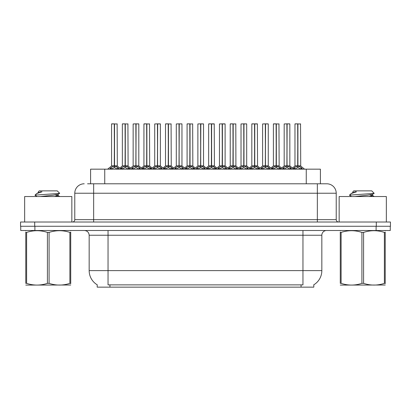 <?xml version="1.0" encoding="UTF-8"?>
<svg xmlns="http://www.w3.org/2000/svg" width="411" height="411" viewBox="0 0 411 411"><rect width="100%" height="100%" fill="white"/><g stroke="black" fill="none" stroke-linecap="round" stroke-linejoin="round"><path stroke-width="0.62" d="M90.595 183.789L90.595 169.162L320.405 169.162L320.405 183.789M313.809 284.792L313.809 287.145L97.191 287.145L97.191 284.792M97.33 284.874A16.517 16.517 0 0 1 89.166 270.628L108.047 270.628L108.047 284.874L302.953 284.874L302.953 270.628L321.834 270.628L321.834 235.231A4.721 4.721 0 0 1 326.55 230.514M89.166 270.628L89.166 235.231C88.889 232.364 87.317 230.792 84.45 230.514M313.67 284.874A16.517 16.517 0 0 0 321.834 270.628M34.899 230.514L390.26 230.514L390.26 226.266L20.74 226.266L20.74 230.514L34.899 230.514L34.899 226.266M87.784 183.789L326.642 183.789M87.569 183.789L93.651 183.789L93.651 193.232L74.776 193.232L74.776 219.659A2.358 2.358 0 0 1 72.413 222.017M84.214 183.789A9.438 9.438 0 0 0 74.776 193.232M326.786 183.789A9.438 9.438 0 0 1 336.224 193.232L336.224 219.659C336.362 221.092 337.154 221.878 338.587 222.017M34.709 222.017L20.55 222.017L20.55 226.266L34.709 226.266L34.709 222.017L376.291 222.017L376.291 226.266L390.45 226.266L390.45 222.017L376.291 222.017M390.45 222.017L390.45 226.266M282.177 169.162L283.796 167.457L286.888 165.895L286.888 167.544L287.053 123.855L289.842 123.952L289.842 165.859L287.135 165.895L290.228 167.457L291.846 169.162M286.893 123.855L284.181 123.952L286.893 123.855L284.181 123.952L284.181 165.859L286.888 165.895M287.135 165.895L287.135 167.544L287.053 165.859L289.93 166.044L287.448 166.044M286.97 123.855L286.97 165.859L287.13 123.855M286.888 123.952L287.053 165.859M286.066 123.855L289.75 123.855L287.135 123.952M286.58 166.044L284.181 165.859L287.012 165.859M290.223 169.168L287.135 167.544M286.888 167.544L284.253 168.849M292.966 169.162L294.584 167.457L297.677 165.895L297.677 167.544L297.841 123.855L295.062 123.855L297.759 123.855L297.759 165.859L301.016 167.457L302.635 169.162M297.682 123.855L294.97 123.952L294.97 165.859L297.677 165.895M297.924 165.895L297.924 167.544L297.841 165.859L300.631 165.859L297.924 165.859L297.918 123.855M298.237 166.044L300.718 166.044L300.539 123.855M297.677 123.952L297.841 165.859M297.759 123.855L296.855 123.855M301.011 169.168L297.924 167.544M297.677 167.544L295.041 168.849M71.848 222.017L71.848 196.535L24.655 196.535L24.655 222.017M70.728 285.008L25.775 285.085M70.728 283.657L70.728 283.349C70.728 285.635 70.728 285.635 70.728 283.349L69.891 283.349L69.891 232.421C62.986 230.134 56.05 230.134 49.089 232.421L47.419 232.421C40.509 230.134 33.574 230.134 26.612 232.421L25.775 232.421C25.775 230.134 25.775 230.134 25.775 232.421L25.775 232.112M49.089 232.421L49.089 283.349C55.994 285.635 62.929 285.635 69.891 283.349M49.089 283.349L47.419 283.349L47.419 232.421M70.728 232.112L70.728 232.421C70.728 230.134 70.728 230.134 70.728 232.421L69.891 232.421M70.728 230.73L70.435 230.514M37.093 196.535L35.161 195.405L35.413 195.081L35.069 195.302M40.427 196.535L53.224 195.174L58.064 194.321L59.687 193.314L57.242 190.868L39.261 190.868L38.31 191.819M59.657 193.391L35.413 195.081M35.069 195.066L36.682 193.56L41.989 191.824L40.437 191.824M38.31 192.677L38.454 191.824M26.073 230.514L25.775 230.761M70.728 232.421L70.728 283.349M26.612 232.421L26.612 283.349L25.775 283.349L25.775 232.421M26.612 283.349C33.517 285.635 40.453 285.635 47.419 283.349M25.775 283.349C25.775 285.635 25.775 285.635 25.775 283.349M58.064 194.321L58.192 195.677L55.346 194.927M54.504 196.535L58.192 195.677M36.682 193.56L38.439 192.533L41.989 191.824M386.345 222.017L386.345 196.535L339.152 196.535L339.152 222.017M385.225 285.008L340.272 285.085M385.225 283.657L385.225 283.349C385.225 285.635 385.225 285.635 385.225 283.349L384.388 283.349L384.388 232.421C377.483 230.134 370.547 230.134 363.581 232.421L361.911 232.421C355.006 230.134 348.071 230.134 341.109 232.421L340.272 232.421C340.272 230.134 340.272 230.134 340.272 232.421L340.272 232.112M363.581 232.421L363.581 283.349C370.491 285.635 377.426 285.635 384.388 283.349M363.581 283.349L361.911 283.349L361.911 232.421M385.225 232.112L385.225 232.421C385.225 230.134 385.225 230.134 385.225 232.421L384.388 232.421M385.225 230.73L384.927 230.514M351.59 196.535L349.658 195.405L349.905 195.081L349.561 195.302M354.924 196.535L367.717 195.174L372.561 194.321L374.18 193.314L371.739 190.868L353.758 190.868L352.808 191.819M374.149 193.391L349.905 195.081M349.561 195.066L351.179 193.56L356.486 191.824L354.934 191.824M352.808 192.677L352.951 191.824M340.565 230.514L340.272 230.761M385.225 232.421L385.225 283.349M341.109 232.421L341.109 283.349L340.272 283.349L340.272 232.421M341.109 283.349C348.014 285.635 354.95 285.635 361.911 283.349M340.272 283.349C340.272 285.635 340.272 285.635 340.272 283.349M372.561 194.321L372.69 195.677L369.843 194.927M368.996 196.535L372.69 195.677M351.179 193.56L352.936 192.533L356.486 191.824M260.6 169.162L262.218 167.457L265.311 165.895L265.311 167.544L265.475 123.855L268.265 123.952L268.265 165.859L265.557 165.895L268.65 167.457L270.268 169.162M265.316 123.855L262.603 123.952L265.316 123.855L262.603 123.952L262.603 165.859L265.311 165.895M265.557 165.895L265.557 167.544L265.475 165.859L268.352 166.044L265.871 166.044M265.393 123.855L265.393 165.859L265.552 123.855M265.311 123.952L265.475 165.859M264.494 123.855L266.379 123.855M265.003 166.044L262.603 165.859L265.434 165.859M268.645 169.168L265.557 167.544M265.311 167.544L262.675 168.849M239.022 169.162L240.641 167.457L243.733 165.895L243.733 167.544L243.898 123.855L246.692 123.952L246.692 165.859L243.98 165.895L247.073 167.457L248.691 169.162M243.738 123.855L241.026 123.952L243.738 123.855L241.026 123.952L241.026 165.859L243.733 165.895M243.98 165.895L243.98 123.855M243.815 123.855L243.815 165.859L246.775 166.044L244.293 166.044M243.733 123.952L243.898 165.859M242.916 123.855L244.802 123.855M241.026 123.952L241.026 165.859L243.857 165.859M247.068 169.168L243.98 167.544M243.733 167.544L241.098 168.849M217.445 169.162L219.063 167.457L222.161 165.895M222.408 123.952L225.115 123.952L222.408 123.952L222.408 165.895L225.5 167.457L227.119 169.162M222.161 123.855L219.448 123.952L222.161 123.855L219.448 123.952L219.448 165.859L222.161 165.859L222.156 167.544L222.402 123.855M222.408 165.895L222.408 167.544L222.325 165.859L225.115 165.859L225.115 123.952L223.224 123.855L225.017 123.855M222.243 123.855L222.243 165.859L225.197 166.044L222.716 166.044M222.161 123.952L222.325 165.859M221.339 123.855L223.224 123.855M219.448 123.952L219.448 165.859L222.284 165.859M225.49 169.168L222.408 167.544M222.156 167.544L219.52 168.849M195.872 169.162L197.491 167.457L200.583 165.895L200.583 167.544L200.748 123.855L203.537 123.952L203.537 165.859L200.83 165.895L203.923 167.457L205.541 169.162M200.583 123.855L197.876 123.952L200.583 123.855L197.876 123.952L197.876 165.859L200.583 165.895M200.83 165.895L200.83 167.544L200.748 165.859L203.625 166.044L201.138 166.044M200.666 123.855L200.666 165.859L200.825 123.855M200.583 123.952L200.748 165.859M199.761 123.855L201.647 123.855M197.876 123.952L197.876 165.859L200.707 165.859M203.913 169.168L200.83 167.544M200.583 167.544L197.943 168.849M265.557 123.952L268.172 123.855M243.98 123.952L246.595 123.855M200.83 123.952L203.44 123.855M271.388 169.162L273.007 167.457L276.1 165.895L276.1 167.544L276.264 123.855L273.485 123.855L276.182 123.855L276.182 165.859L279.439 167.457L281.057 169.162M276.105 123.855L273.392 123.952L273.392 165.859L276.1 165.895M276.346 165.895L276.346 167.544L276.264 165.859L279.054 165.859L276.346 165.859L276.341 123.855M276.66 166.044L279.141 166.044L278.961 123.855M276.1 123.952L276.264 165.859M276.182 123.855L275.278 123.855M279.434 169.168L276.346 167.544M276.1 167.544L273.464 168.849M250.15 168.777L251.429 167.457L254.522 165.895L254.522 167.544L254.686 123.855L257.384 123.855L251.912 123.855L254.604 123.855L254.604 165.859L257.861 167.457L259.48 169.162M254.527 123.855L251.815 123.952L251.815 165.859L254.522 165.895M254.769 165.895L254.769 167.544L254.686 165.859L257.476 165.859L254.769 165.859L254.769 123.855M255.082 166.044L257.563 166.044L257.384 123.855M254.522 123.952L254.686 165.859M254.604 123.855L253.705 123.855M257.856 169.168L254.769 167.544M254.522 167.544L251.886 168.849M228.573 168.777L229.852 167.457L232.945 165.895L232.945 167.544L233.109 123.855L230.335 123.855L233.027 123.855L233.027 165.859L236.289 167.457L237.568 168.777M232.95 123.855L230.237 123.952L230.237 165.859L232.945 165.895M233.196 165.895L233.196 167.544L233.109 165.859L235.904 165.859L235.806 123.855M235.904 123.952L233.196 123.952L233.191 165.859L235.986 166.044L233.505 166.044M232.945 123.952L233.109 165.859M233.027 123.855L232.128 123.855M236.279 169.168L233.196 167.544M232.945 167.544L230.309 168.849M206.661 169.162L208.279 167.457L211.372 165.895L211.372 167.544L211.537 123.855L214.229 123.855L208.757 123.855L211.454 123.855L211.454 165.859L214.712 167.457L215.991 168.777M211.372 123.855L208.66 123.952L208.66 165.859L211.372 165.895M211.619 165.895L211.619 167.544L211.537 165.859L214.326 165.859L211.619 165.859L211.614 123.855M211.927 166.044L214.414 166.044L214.229 123.855M211.372 123.952L211.537 165.859M211.454 123.855L210.55 123.855M214.701 169.168L211.619 167.544M211.372 167.544L208.731 168.849M174.295 169.162L175.913 167.457L179.006 165.895L179.006 167.544L179.17 123.855L181.96 123.952L181.96 165.859L179.253 165.895L182.345 167.457L183.964 169.162M179.011 123.855L176.298 123.952L179.011 123.855L176.298 123.952L176.298 165.859L179.006 165.895M179.253 165.895L179.253 167.544L179.17 165.859L182.047 166.044L179.561 166.044M179.088 123.855L179.088 165.859L179.247 123.855M179.006 123.952L179.17 165.859M178.184 123.855L180.075 123.855M176.298 123.952L176.298 165.859L179.129 165.859M182.34 169.168L179.253 167.544M179.006 167.544L176.365 168.849M152.717 169.162L154.336 167.457L157.428 165.895L157.428 167.544L157.593 123.855L160.382 123.952L160.382 165.859L157.675 165.895L160.768 167.457L162.386 169.162M157.434 123.855L154.721 123.952L157.434 123.855L154.721 123.952L154.721 165.859L157.428 165.895M157.675 165.895L157.675 167.544L157.593 165.859L160.47 166.044L157.988 166.044M157.511 123.855L157.511 165.859L157.67 123.855M157.428 123.952L157.593 165.859M156.606 123.855L158.497 123.855M157.115 166.044L154.721 165.859L157.552 165.859M160.763 169.168L157.675 167.544M157.428 167.544L154.793 168.849M131.14 169.162L132.758 167.457L135.851 165.895L135.851 167.544L136.015 123.855L138.805 123.952L138.805 165.859L136.098 165.895L139.19 167.457L140.809 169.162M135.856 123.855L133.143 123.952L135.856 123.855L133.143 123.952L133.143 165.859L135.851 165.895M136.098 165.895L136.098 167.544L136.015 165.859L138.892 166.044L136.411 166.044M135.933 123.855L135.933 165.859L136.092 123.855M135.851 123.952L136.015 165.859M135.029 123.855L136.92 123.855M135.543 166.044L133.143 165.859L135.974 165.859M139.185 169.168L136.098 167.544M135.851 167.544L133.215 168.849M109.562 169.162L111.181 167.457L114.273 165.895L114.273 167.544L114.438 123.855L111.664 123.855L114.356 123.855L114.356 165.859L117.613 167.457L119.231 169.162M114.279 123.855L111.566 123.952L111.566 165.859L114.273 165.895M114.52 165.895L114.52 167.544L114.438 165.859L117.227 165.859L114.52 165.859L114.52 123.855M114.833 166.044L117.315 166.044L117.135 123.855M114.273 123.952L114.438 165.859M114.356 123.855L113.457 123.855M113.965 166.044L111.566 165.859L114.397 165.859M117.608 169.168L114.52 167.544M114.273 167.544L111.638 168.849M185.084 169.162L186.702 167.457L189.795 165.895L189.795 167.544L189.959 123.855L187.18 123.855L189.877 123.855L189.877 165.859L193.134 167.457L194.752 169.162M189.8 123.855L187.087 123.952L187.087 165.859L189.795 165.895M190.041 165.895L190.041 167.544L189.959 165.859L192.749 165.859L190.041 165.859L190.036 123.855M190.35 166.044L192.836 166.044L192.656 123.855M189.795 123.952L189.959 165.859M189.877 123.855L188.973 123.855M193.124 169.168L190.041 167.544M189.795 167.544L187.154 168.849M163.506 169.162L165.124 167.457L168.217 165.895L168.217 167.544L168.382 123.855L165.602 123.855L168.299 123.855L168.299 165.859L171.557 167.457L173.175 169.162M168.222 123.855L165.51 123.952L165.51 165.859L168.217 165.895M168.464 165.895L168.464 167.544L168.382 165.859L171.171 165.859L168.464 165.859L168.459 123.855M168.772 166.044L171.259 166.044L171.079 123.855M168.217 123.952L168.382 165.859M168.299 123.855L167.395 123.855M171.551 169.168L168.464 167.544M168.217 167.544L165.582 168.849M141.929 169.162L143.547 167.457L146.64 165.895L146.64 167.544L146.804 123.855L144.025 123.855L146.722 123.855L146.722 165.859L149.979 167.457L151.597 169.162M146.645 123.855L143.932 123.952L143.932 165.859L146.64 165.895M146.886 165.895L146.886 167.544L146.804 165.859L149.594 165.859L146.886 165.859L146.881 123.855M147.2 166.044L149.681 166.044L149.501 123.855M146.64 123.952L146.804 165.859M146.722 123.855L145.818 123.855M149.974 169.168L146.886 167.544M146.64 167.544L144.004 168.849M120.351 169.162L121.969 167.457L125.062 165.895L125.062 167.544L125.227 123.855L122.447 123.855L125.144 123.855L125.144 165.859L128.402 167.457L130.02 169.162M125.067 123.855L122.355 123.952L122.355 165.859L125.062 165.895M125.309 165.895L125.309 167.544L125.227 165.859L128.016 165.859L125.309 165.859L125.304 123.855M125.622 166.044L128.104 166.044L127.924 123.855M125.062 123.952L125.227 165.859M125.144 123.855L124.245 123.855M128.396 169.168L125.309 167.544M125.062 167.544L122.427 168.849M179.253 123.952L181.868 123.855M157.675 123.952L160.29 123.855M136.098 123.952L138.713 123.855M301.068 287.145L301.068 284.792M109.932 287.145L109.932 284.792M104.748 183.789L104.748 169.162M306.252 183.789L306.252 169.162M302.953 230.514L302.953 235.231L89.166 235.231M321.834 235.231L302.953 235.231L302.953 270.628L108.047 270.628L108.047 230.514M376.101 230.514L376.101 226.266M93.651 222.017L93.651 219.659L336.224 219.659M74.776 219.659L93.651 219.659L93.651 193.232L317.349 193.232L317.349 222.017M336.224 193.232L317.349 193.232L317.349 183.789M290.228 167.457L290.228 169.162M290.726 167.888L290.726 169.162M283.796 167.457L283.796 169.162M283.302 167.888L283.302 169.162M297.364 166.044L294.97 165.859L297.677 165.859M300.631 123.952L297.924 123.952M301.016 167.457L301.016 169.162M301.515 167.888L301.515 169.162M294.584 167.457L294.584 169.162M294.086 167.888L294.086 169.162M268.65 167.457L268.65 169.162M269.148 167.888L269.148 169.162M262.218 167.457L262.218 169.162M261.725 167.888L261.725 169.162M243.425 166.044L241.026 165.859M247.073 167.457L247.073 169.162M247.571 167.888L247.571 169.162M240.641 167.457L240.641 169.162M240.147 167.888L240.147 169.162M221.848 166.044L219.453 165.859M225.5 167.457L225.5 169.162M225.993 167.888L225.993 169.162M219.063 167.457L219.063 169.162M218.57 167.888L218.57 169.162M200.27 166.044L197.876 165.859M203.923 167.457L203.923 169.162M204.416 167.888L204.416 169.162M197.491 167.457L197.491 169.162M196.992 167.888L196.992 169.162M275.791 166.044L273.392 165.859L276.1 165.859M279.054 123.952L276.346 123.952M279.439 167.457L279.439 169.162M279.937 167.888L279.937 169.162M273.007 167.457L273.007 169.162M272.514 167.888L272.514 169.162M254.214 166.044L251.815 165.859L254.522 165.859M257.476 123.952L254.769 123.952M257.861 167.457L257.861 169.162M258.36 167.888L258.36 169.162M251.429 167.457L251.429 169.162M250.936 167.888L250.936 169.162M232.636 166.044L230.242 165.859L232.945 165.859M236.289 167.457L236.289 169.162M236.782 167.888L236.782 169.162M229.852 167.457L229.852 169.162M229.359 167.888L229.359 169.162M211.059 166.044L208.665 165.859L211.372 165.859M214.326 123.952L211.619 123.952M214.712 167.457L214.712 169.162M215.205 167.888L215.205 169.162M208.279 167.457L208.279 169.162M207.781 167.888L207.781 169.162M178.693 166.044L176.298 165.859M182.345 167.457L182.345 169.162M182.838 167.888L182.838 169.162M175.913 167.457L175.913 169.162M175.415 167.888L175.415 169.162M160.768 167.457L160.768 169.162M161.266 167.888L161.266 169.162M154.336 167.457L154.336 169.162M153.837 167.888L153.837 169.162M139.19 167.457L139.19 169.162M139.689 167.888L139.689 169.162M132.758 167.457L132.758 169.162M132.265 167.888L132.265 169.162M117.227 123.952L114.52 123.952M117.613 167.457L117.613 169.162M118.111 167.888L118.111 169.162M111.181 167.457L111.181 169.162M110.687 167.888L110.687 169.162M189.481 166.044L187.087 165.859L189.795 165.859M192.749 123.952L190.041 123.952M193.134 167.457L193.134 169.162M193.627 167.888L193.627 169.162M186.702 167.457L186.702 169.162M186.204 167.888L186.204 169.162M167.904 166.044L165.51 165.859L168.217 165.859M171.171 123.952L168.464 123.952M171.557 167.457L171.557 169.162M172.055 167.888L172.055 169.162M165.124 167.457L165.124 169.162M164.626 167.888L164.626 169.162M146.331 166.044L143.932 165.859L146.64 165.859M149.594 123.952L146.886 123.952M149.979 167.457L149.979 169.162M150.477 167.888L150.477 169.162M143.547 167.457L143.547 169.162M143.054 167.888L143.054 169.162M124.754 166.044L122.355 165.859L125.062 165.859M128.016 123.952L125.309 123.952M128.402 167.457L128.402 169.162M128.9 167.888L128.9 169.162M121.969 167.457L121.969 169.162M121.476 167.888L121.476 169.162M279.141 166.044L281.617 168.048L284.093 166.044L280.245 169.162M289.842 165.859L293.778 169.162M294.882 166.044L292.406 168.048L289.93 166.044M300.718 166.044L304.566 169.162M58.064 195.528L59.785 196.535M372.561 195.528L374.277 196.535M257.563 166.044L260.04 168.048L262.516 166.044L258.668 169.162M268.265 165.859L272.2 169.162M235.986 166.044L238.462 168.048L240.938 166.044L237.09 169.162M246.687 165.859L250.623 169.162M214.414 166.044L216.89 168.048L219.366 166.044L215.513 169.162M225.11 165.859L229.05 169.162M192.836 166.044L195.312 168.048L197.789 166.044L193.941 169.162M203.537 165.859L207.473 169.162M268.352 166.044L270.828 168.048L273.305 166.044M246.775 166.044L249.251 168.048L251.727 166.044M225.197 166.044L227.679 168.048L230.155 166.044M203.625 166.044L206.101 168.048L208.577 166.044M171.259 166.044L173.735 168.048L176.211 166.044L172.363 169.162M181.96 165.859L185.895 169.162M149.681 166.044L152.157 168.048L154.634 166.044L150.786 169.162M160.382 165.859L164.318 169.162M128.104 166.044L130.58 168.048L133.056 166.044L129.208 169.162M138.805 165.859L142.74 169.162M111.479 166.044L107.631 169.162M117.315 166.044L121.163 169.162M187 166.044L184.524 168.048L182.047 166.044M165.422 166.044L162.946 168.048L160.47 166.044M143.845 166.044L141.369 168.048L138.892 166.044M122.267 166.044L119.791 168.048"/></g></svg>
